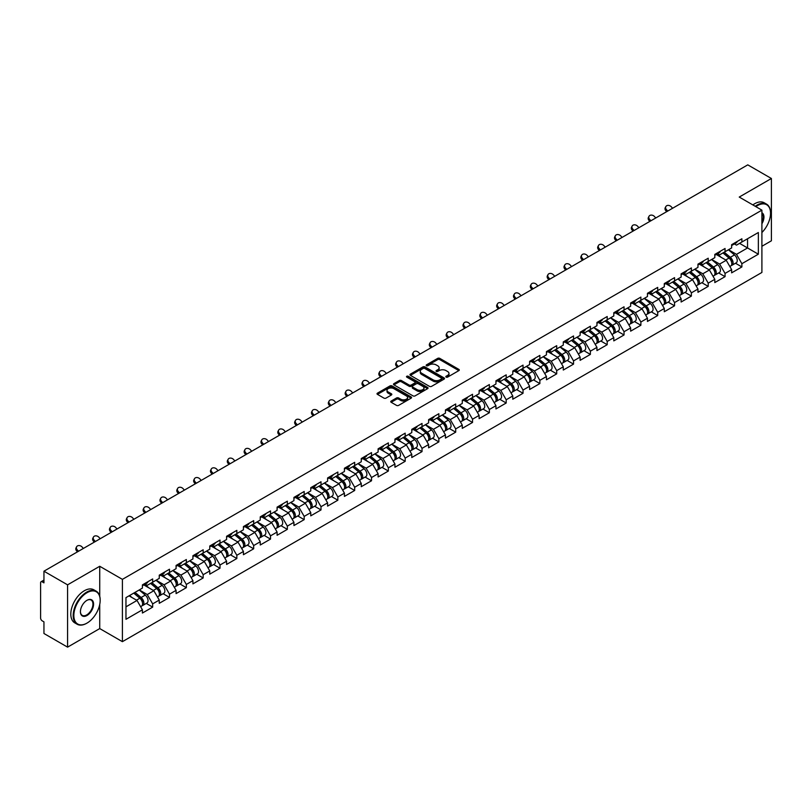 <?xml version="1.0" encoding="UTF-8"?>
<svg xmlns="http://www.w3.org/2000/svg" width="812" height="812" viewBox="0 0 812 812"><rect width="100%" height="100%" fill="white"/><g stroke="black" fill="none" stroke-linecap="round" stroke-linejoin="round"><path stroke-width="1.22" d="M446.123 377.113A1.045 0.609 0 0 0 447.605 377.113L458.861 370.607A1.502 0.863 0 0 0 459.298 369.998A1.502 0.863 0 0 0 458.861 369.389L439.789 358.376A1.502 0.863 0 0 0 437.678 358.376L426.422 364.882A1.045 0.609 0 0 0 427.904 365.735L429.355 364.892A4.791 2.771 0 0 1 436.135 364.892L437.729 365.806A4.791 2.771 0 0 1 439.13 367.765A4.791 2.771 0 0 1 437.729 369.724L436.267 370.566A1.045 0.609 0 0 0 437.749 371.419L439.211 370.577A4.791 2.771 0 0 1 445.991 370.577L447.574 371.5A4.791 2.771 0 0 1 448.985 373.459A4.791 2.771 0 0 1 447.574 375.408L446.123 376.25A1.045 0.609 0 0 0 446.123 377.113L446.123 376.25M391.171 401.067A1.502 0.863 0 0 0 390.734 401.676A1.502 0.863 0 0 0 391.171 402.285L396.52 405.381A1.502 0.863 0 0 0 398.641 405.381L411.136 398.164A1.502 0.863 0 0 0 411.582 397.545A1.502 0.863 0 0 0 411.136 396.936L392.074 385.933A1.502 0.863 0 0 0 389.953 385.933L377.458 393.15A1.502 0.863 0 0 0 377.012 393.759A1.502 0.863 0 0 0 377.458 394.368L383.914 398.103A1.502 0.863 0 0 0 386.035 398.103L391.384 395.008A1.502 0.863 0 0 0 391.82 394.399A1.502 0.863 0 0 0 391.384 393.79L388.177 391.942A4.009 2.314 0 0 1 387.009 390.298A4.009 2.314 0 0 1 389.476 388.166A4.009 2.314 0 0 1 393.85 388.664L406.396 395.911A4.009 2.314 0 0 1 407.573 397.545A4.009 2.314 0 0 1 405.097 399.687A4.009 2.314 0 0 1 400.732 399.189L398.641 397.981A1.502 0.863 0 0 0 396.52 397.981L391.171 401.067L391.171 402.285L396.52 399.22L396.52 397.981M99.734 566.279L67.579 584.843L43.949 571.201L747.771 164.856L771.4 178.498L739.245 197.062L761.9 210.146L122.399 579.362L99.734 566.279L99.734 596.262M429.467 386.36A1.502 0.863 0 0 0 431.578 386.36L444.083 379.143A1.502 0.863 0 0 0 444.519 378.534A1.502 0.863 0 0 0 444.083 377.915L425.011 366.912A1.502 0.863 0 0 0 422.9 366.912L410.395 374.129A1.502 0.863 0 0 0 409.958 374.738A1.502 0.863 0 0 0 410.395 375.347L429.467 386.36M407.157 377.336A1.045 0.609 0 0 1 408.223 377.478L408.223 376.24L427.609 387.425A1.502 0.863 0 0 1 428.046 388.045A1.502 0.863 0 0 1 427.609 388.654L415.115 395.87A1.502 0.863 0 0 1 412.993 395.87L393.921 384.858L393.921 383.64A1.502 0.863 0 0 0 393.485 384.249A1.502 0.863 0 0 0 393.921 384.858M393.921 383.64L399.271 380.544A1.502 0.863 0 0 1 401.392 380.544L409.126 385.01A1.502 0.863 0 0 0 411.248 385.01L414.79 382.959A1.502 0.863 0 0 0 415.236 382.35A1.502 0.863 0 0 0 414.79 381.741L406.741 377.093A1.045 0.609 0 0 1 408.223 376.24M67.579 584.843L67.579 647.144L99.734 628.579L122.399 641.663L122.399 579.362M122.399 641.663L761.9 272.456L761.9 210.146M146.272 603.417L152.666 607.122L152.666 603.874L147.276 594.536L139.288 589.918M152.666 607.122L142.415 613.04L142.415 609.802L125.961 619.302L125.961 597.612L142.415 588.111L142.415 584.873L152.666 578.956L152.666 582.194L159.254 578.398L159.254 575.16L169.505 569.232L169.505 572.48L176.082 568.674L176.082 565.436L186.344 559.519L186.344 562.757L192.921 558.961L192.921 555.712L203.173 549.795L203.173 553.033L209.76 549.237L209.76 545.999L220.011 540.082L220.011 543.319L226.589 539.513L226.589 536.275L236.84 530.358L236.84 533.596L243.427 529.8L243.427 526.562L253.679 520.644L253.679 523.882L260.256 520.076L260.256 516.838L270.518 510.921L270.518 514.158L277.095 510.362L277.095 507.124L287.346 501.197L287.346 504.445L293.934 500.639L293.934 497.401L304.185 491.483L304.185 494.721L310.763 490.925L310.763 487.677L321.014 481.76L321.014 484.997L327.601 481.201L327.601 477.963L337.853 472.046L337.853 475.284L344.43 471.478L344.43 468.24L354.682 462.322L354.682 465.56L361.269 461.764L361.269 458.526L371.52 452.599L371.52 455.847L378.108 452.04L378.108 448.803L388.359 442.885L388.359 446.123L394.936 442.327L394.936 439.079L405.188 433.161L405.188 436.399L411.775 432.603L411.775 429.365L422.027 423.448L422.027 426.686L428.604 422.879L428.604 419.642L438.856 413.724L438.856 416.962L445.443 413.166L445.443 409.928L455.694 404.011L455.694 407.248L462.282 403.442L462.282 400.204L472.533 394.287L472.533 397.525L479.11 393.729L479.11 390.491L489.362 384.563L489.362 387.811L495.949 384.005L495.949 380.767L506.201 374.85L506.201 378.087L512.778 374.291L512.778 371.043L523.029 365.126L523.029 368.364L529.617 364.568L529.617 361.33L539.868 355.412L539.868 358.65L546.456 354.844L546.456 351.606L556.707 345.689L556.707 348.927L563.284 345.13L563.284 341.893L573.536 335.965L573.536 339.213L580.123 335.407L580.123 332.169L590.375 326.251L590.375 329.489L596.952 325.693L596.952 322.445L607.203 316.528L607.203 319.776L613.791 315.969L613.791 312.732L624.042 306.814L624.042 310.052L630.63 306.256L630.63 303.008L640.881 297.09L640.881 300.328L647.458 296.532L647.458 293.294L657.71 287.377L657.71 290.615L664.297 286.809L664.297 283.571L674.549 277.653L674.549 280.891L681.126 277.095L681.126 273.857L691.377 267.93L691.377 271.178L697.965 267.371L697.965 264.133L708.216 258.216L708.216 261.454L714.804 257.658L714.804 254.41L725.055 248.492L725.055 251.73L731.632 247.934L731.632 244.696L741.884 238.779L741.884 242.017L758.347 232.516L758.347 254.197L741.884 263.697L736.494 254.349L728.506 249.741M735.479 263.24L741.884 266.935L741.884 263.697M741.884 266.935L731.632 272.852L731.632 269.614L725.055 273.421L719.655 264.073L711.667 259.464M718.65 272.964L725.055 276.659L725.055 273.421M725.055 276.659L714.804 282.576L714.804 279.338L708.216 283.134L702.816 273.786L694.839 269.178M701.812 282.677L708.216 286.372L708.216 283.134M708.216 286.372L697.965 292.3L697.965 289.052L691.377 292.858L685.988 283.51L678 278.902M684.983 292.401L691.377 296.096L691.377 292.858M691.377 296.096L681.126 302.013L681.126 298.775L674.549 302.572L669.149 293.233L661.161 288.615M668.144 302.115L674.549 305.82L674.549 302.572M674.549 305.82L664.297 311.737L664.297 308.499L657.71 312.295L652.32 302.947L644.332 298.339M651.305 311.838L657.71 315.533L657.71 312.295M657.71 315.533L647.458 321.45L647.458 318.213L640.881 322.019L635.481 312.671L627.493 308.063M634.476 321.562L640.881 325.257L640.881 322.019M640.881 325.257L630.63 331.174L630.63 327.936L624.042 331.732L618.642 322.384L610.665 317.776M617.638 331.276L624.042 334.97L624.042 331.732M624.042 334.97L613.791 340.888L613.791 337.65L607.203 341.456L601.814 332.108L593.826 327.5M600.809 340.999L607.203 344.694L607.203 341.456M607.203 344.694L596.952 350.611L596.952 347.374L590.375 351.17L584.975 341.832L576.987 337.213M583.97 350.713L590.375 354.408L590.375 351.17M590.375 354.408L580.123 360.335L580.123 357.087L573.536 360.893L568.146 351.545L560.158 346.937M567.131 360.437L573.536 364.131L573.536 360.893M573.536 364.131L563.284 370.049L563.284 366.811L556.707 370.607L551.307 361.269L543.319 356.651M550.303 370.15L556.707 373.855L556.707 370.607M556.707 373.855L546.456 379.772L546.456 376.535L539.868 380.331L534.469 370.982L526.491 366.374M533.464 379.874L539.868 383.568L539.868 380.331M539.868 383.568L529.617 389.486L529.617 386.248L523.029 390.054L517.64 380.706L509.652 376.098M516.635 389.598L523.029 393.292L523.029 390.054M523.029 393.292L512.778 399.21L512.778 395.972L506.201 399.768L500.801 390.42L492.813 385.812M499.796 399.311L506.201 403.006L506.201 399.768M506.201 403.006L495.949 408.933L495.949 405.685L489.362 409.492L483.972 400.143L475.984 395.535M482.957 409.035L489.362 412.729L489.362 409.492M489.362 412.729L479.11 418.647L479.11 415.409L472.533 419.205L467.133 409.867L459.145 405.249M466.129 418.748L472.533 422.453L472.533 419.205M472.533 422.453L462.282 428.371L462.282 425.123L455.694 428.929L450.295 419.581L442.317 414.973M449.29 428.472L455.694 432.167L455.694 428.929M455.694 432.167L445.443 438.084L445.443 434.846L438.856 438.653L433.466 429.304L425.478 424.686M432.461 438.196L438.856 441.89L438.856 438.653M438.856 441.89L428.604 447.808L428.604 444.57L422.027 448.366L416.627 439.018L408.639 434.41M415.622 447.909L422.027 451.604L422.027 448.366M422.027 451.604L411.775 457.521L411.775 454.284L405.188 458.09L399.798 448.742L391.81 444.134M398.783 457.633L405.188 461.328L405.188 458.09M405.188 461.328L394.936 467.245L394.936 464.007L388.359 467.803L382.959 458.455L374.971 453.847M381.955 467.347L388.359 471.041L388.359 467.803M388.359 471.041L378.108 476.969L378.108 473.721L371.52 477.527L366.121 468.179L358.143 463.571M365.116 477.07L371.52 480.765L371.52 477.527M371.52 480.765L361.269 486.682L361.269 483.444L354.682 487.241L349.292 477.903L341.304 473.284M348.287 486.784L354.682 490.489L354.682 487.241M354.682 490.489L344.43 496.406L344.43 493.168L337.853 496.964L332.453 487.616L324.465 483.008M331.448 496.508L337.853 500.202L337.853 496.964M337.853 500.202L327.601 506.12L327.601 502.882L321.014 506.688L315.624 497.34L307.636 492.732M314.609 506.231L321.014 509.926L321.014 506.688M321.014 509.926L310.763 515.843L310.763 512.605L304.185 516.402L298.786 507.053L290.797 502.445M297.781 515.945L304.185 519.639L304.185 516.402M304.185 519.639L293.934 525.557L293.934 522.319L287.346 526.125L281.947 516.777L273.969 512.169M280.942 525.668L287.346 529.363L287.346 526.125M287.346 529.363L277.095 535.281L277.095 532.043L270.518 535.839L265.118 526.501L257.13 521.883M264.113 535.382L270.518 539.087L270.518 535.839M270.518 539.087L260.256 545.004L260.256 541.756L253.679 545.562L248.279 536.214L240.301 531.606M247.274 545.106L253.679 548.8L253.679 545.562M253.679 548.8L243.427 554.718L243.427 551.48L236.84 555.276L231.45 545.938L223.462 541.32M230.446 554.819L236.84 558.524L236.84 555.276M236.84 558.524L226.589 564.442L226.589 561.204L220.011 565L214.612 555.652L206.624 551.043M213.607 564.543L220.011 568.238L220.011 565M220.011 568.238L209.76 574.155L209.76 570.917L203.173 574.723L197.783 565.375L189.795 560.767M196.768 574.267L203.173 577.961L203.173 574.723M203.173 577.961L192.921 583.879L192.921 580.641L186.344 584.437L180.944 575.089L172.956 570.481M179.939 583.98L186.344 587.675L186.344 584.437M186.344 587.675L176.082 593.602L176.082 590.354L169.505 594.161L164.105 584.813L156.127 580.204M163.1 593.704L169.505 597.399L169.505 594.161M169.505 597.399L159.254 603.316L159.254 600.078L152.666 603.874M145.186 584.102L147.276 585.31L152.666 582.194M147.276 594.536L153.854 590.73L143.785 584.914M159.254 600.078L153.854 590.73M162.024 574.388L164.105 575.596L169.505 572.48M164.105 584.813L170.693 581.016L160.624 575.201M176.082 590.354L170.693 581.016M178.853 564.665L180.944 565.873L186.344 562.757M180.944 575.089L187.521 571.293L177.452 565.477M192.921 580.641L187.521 571.293M195.692 554.951L197.783 556.149L203.173 553.033M197.783 565.375L204.36 561.569L194.291 555.763M209.76 570.917L204.36 561.569M212.531 545.228L214.612 546.435L220.011 543.319M214.612 555.652L221.199 551.856L211.12 546.04M226.589 561.204L221.199 551.856M229.36 535.514L231.45 536.712L236.84 533.596M231.45 545.938L238.028 542.132L227.959 536.316M243.427 551.48L238.028 542.132M246.198 525.79L248.279 526.998L253.679 523.882M248.279 536.214L254.866 532.418L244.798 526.602M260.256 541.756L254.866 532.418M263.027 516.067L265.118 517.274L270.518 514.158M265.118 526.501L271.695 522.695L261.626 516.879M277.095 532.043L271.695 522.695M279.866 506.353L281.947 507.551L287.346 504.445M281.947 516.777L288.534 512.981L278.465 507.165M293.934 522.319L288.534 512.981M296.705 496.629L298.786 497.837L304.185 494.721M298.786 507.053L305.373 503.257L295.294 497.441M310.763 512.605L305.373 503.257M313.533 486.916L315.624 488.113L321.014 484.997M315.624 497.34L322.202 493.534L312.133 487.718M327.601 502.882L322.202 493.534M330.372 477.192L332.453 478.4L337.853 475.284M332.453 487.616L339.04 483.82L328.972 478.004M344.43 493.168L339.04 483.82M347.201 467.468L349.292 468.676L354.682 465.56M349.292 477.903L355.869 474.096L345.8 468.28M361.269 483.444L355.869 474.096M364.04 457.755L366.121 458.963L371.52 455.847M366.121 468.179L372.708 464.383L362.639 458.567M378.108 473.721L372.708 464.383M380.879 448.031L382.959 449.239L388.359 446.123M382.959 458.455L389.547 454.659L379.468 448.843M394.936 464.007L389.547 454.659M397.707 438.318L399.798 439.515L405.188 436.399M399.798 448.742L406.376 444.935L396.307 439.13M411.775 454.284L406.376 444.935M414.546 428.594L416.627 429.802L422.027 426.686M416.627 439.018L423.214 435.222L413.135 429.406M428.604 444.57L423.214 435.222M431.375 418.88L433.466 420.078L438.856 416.962M433.466 429.304L440.043 425.498L429.974 419.682M445.443 434.846L440.043 425.498M448.214 409.157L450.295 410.364L455.694 407.248M450.295 419.581L456.882 415.785L446.813 409.969M462.282 425.123L456.882 415.785M465.053 399.433L467.133 400.641L472.533 397.525M467.133 409.867L473.721 406.061L463.642 400.245M479.11 415.409L473.721 406.061M481.881 389.719L483.972 390.927L489.362 387.811M483.972 400.143L490.549 396.347L480.481 390.531M495.949 405.685L490.549 396.347M498.72 379.996L500.801 381.204L506.201 378.087M500.801 390.42L507.388 386.624L497.309 380.808M512.778 395.972L507.388 386.624M515.549 370.282L517.64 371.48L523.029 368.364M517.64 380.706L524.217 376.9L514.148 371.084M529.617 386.248L524.217 376.9M532.388 360.558L534.469 361.766L539.868 358.65M534.469 370.982L541.056 367.186L530.987 361.37M546.456 376.535L541.056 367.186M549.216 350.845L551.307 352.043L556.707 348.927M551.307 361.269L557.895 357.463L547.816 351.647M563.284 366.811L557.895 357.463M566.055 341.121L568.146 342.329L573.536 339.213M568.146 351.545L574.723 347.749L564.655 341.933M580.123 357.087L574.723 347.749M582.894 331.397L584.975 332.605L590.375 329.489M584.975 341.832L591.562 338.025L581.483 332.209M596.952 347.374L591.562 338.025M599.723 321.684L601.814 322.882L607.203 319.776M601.814 332.108L608.391 328.312L598.322 322.496M613.791 337.65L608.391 328.312M616.562 311.96L618.642 313.168L624.042 310.052M618.642 322.384L625.23 318.588L615.161 312.772M630.63 327.936L625.23 318.588M633.39 302.247L635.481 303.444L640.881 300.328M635.481 312.671L642.069 308.864L631.99 303.049M647.458 318.213L642.069 308.864M650.229 292.523L652.32 293.731L657.71 290.615M652.32 302.947L658.897 299.151L648.829 293.335M664.297 308.499L658.897 299.151M667.068 282.799L669.149 284.007L674.549 280.891M669.149 293.233L675.736 289.427L665.657 283.611M681.126 298.775L675.736 289.427M683.897 273.086L685.988 274.294L691.377 271.178M685.988 283.51L692.565 279.714L682.496 273.898M697.965 289.052L692.565 279.714M700.736 263.362L702.816 264.57L708.216 261.454M702.816 273.786L709.404 269.99L699.335 264.174M714.804 279.338L709.404 269.99M717.564 253.648L719.655 254.846L725.055 251.73M719.655 264.073L726.243 260.266L716.164 254.46M731.632 269.614L726.243 260.266M734.403 243.925L736.494 245.133L741.884 242.017M736.494 254.349L747.547 247.964L747.547 238.748L758.347 232.516M739.57 243.356L758.347 254.197M761.9 246.28L771.4 240.799L771.4 178.498M67.579 647.144L43.949 633.502L43.949 621.85L42.214 620.855A2.294 1.319 -120 0 1 40.6 618.054L40.6 582.793A2.294 1.319 -120 0 1 41.077 581.737A2.294 1.319 -120 0 1 42.214 581.849L43.949 582.854L43.949 571.201M125.961 606.838L137.025 600.454L129.037 595.846M142.415 609.802L137.025 600.454M99.734 628.579L99.734 604.402M446.539 377.255L447.574 376.656A4.791 2.771 0 0 0 448.985 374.697L448.985 373.459M439.13 367.765L439.13 369.013A4.791 2.771 0 0 1 437.729 370.972L436.694 371.571M458.841 370.627L439.789 359.625A1.502 0.863 0 0 0 437.678 359.625L426.838 365.877M444.083 377.915L444.083 379.143L425.011 368.161A1.502 0.863 0 0 0 422.9 368.161L410.415 375.357L410.395 374.129M441.434 378.96A1.045 0.609 0 0 0 441.434 378.098L424.696 368.435A1.045 0.609 0 0 0 423.214 368.435L421.682 369.328A4.791 2.771 0 0 0 420.271 371.287A4.791 2.771 0 0 0 421.682 373.236L433.121 379.843A4.791 2.771 0 0 0 439.901 379.843L441.434 378.96L441.434 380.209A1.045 0.609 0 0 0 441.738 379.772L441.738 378.534M420.271 371.287L420.271 372.525A4.791 2.771 0 0 0 421.682 374.484L421.682 373.236M441.434 380.209L439.901 381.092A4.791 2.771 0 0 1 433.121 381.092L421.682 374.484M393.942 384.868L399.271 381.792L399.271 380.544M415.236 382.35L415.236 383.599A1.502 0.863 0 0 1 414.79 384.208L411.248 386.258A1.502 0.863 0 0 1 409.126 386.258L401.392 381.792A1.502 0.863 0 0 0 399.271 381.792M408.223 377.478L427.589 388.664M417.155 389.648A4.009 2.314 0 0 0 421.519 390.146A4.009 2.314 0 0 0 423.986 388.014A4.009 2.314 0 0 0 422.819 386.37L418.393 383.822A1.502 0.863 0 0 0 416.272 383.822L412.729 385.873A1.502 0.863 0 0 0 412.293 386.482A1.502 0.863 0 0 0 412.729 387.091L417.155 389.648L417.155 390.887A4.009 2.314 0 0 0 421.519 391.394A4.009 2.314 0 0 0 423.986 389.252L423.986 388.014M412.293 386.482L412.293 387.73A1.502 0.863 0 0 0 412.729 388.339L412.729 387.091M417.155 390.887L412.729 388.339M407.573 397.545L407.573 398.793A4.009 2.314 0 0 1 405.097 400.935A4.009 2.314 0 0 1 400.732 400.428L398.641 399.22A1.502 0.863 0 0 0 396.52 399.22M387.009 390.298L387.009 391.546A4.009 2.314 0 0 0 388.177 393.181L388.177 391.942M391.364 395.028L388.177 393.181M411.136 396.936L411.136 398.164L392.074 387.172A1.502 0.863 0 0 0 389.953 387.172L377.478 394.378L377.458 393.15M730.353 259.028L729.592 258.592M731.318 265.453A5.034 2.903 -120 0 0 732.048 265.219A5.034 2.903 -120 0 0 732.952 261.708A5.034 2.903 -120 0 0 730.333 257.323L724.253 252.197M732.048 265.219L736.2 262.824A5.034 2.903 -120 0 0 737.103 259.302A5.034 2.903 -120 0 0 734.484 254.917L728.415 249.791M723.086 252.867L730.018 258.713A3.055 1.766 60 0 1 731.663 262.479M729.836 266.498L730.749 265.971A5.034 2.903 -120 0 0 731.653 262.449A5.034 2.903 -120 0 0 729.034 258.064L722.964 252.938M721.208 257.363L717.108 253.912M666.682 211.668L665.85 210.734A3.431 2.629 -152.4 0 1 665.231 207.74L665.83 206.613A3.431 2.629 27.6 0 0 666.439 209.608L667.738 211.059M672.6 208.248L671.301 206.806A3.431 2.629 27.6 0 0 665.83 206.613M732.982 243.915A5.034 2.903 60 0 1 732.048 245.285A5.034 2.903 60 0 1 731.632 245.457M737.144 241.519A5.034 2.903 60 0 1 736.2 242.889L732.048 245.285M761.9 232.516A18.615 10.749 120 0 0 770.537 213.262A18.615 10.749 120 0 0 757.373 205.659A18.615 10.749 120 0 0 755.84 206.644M755.231 206.289A19.072 11.013 -60 0 1 757.048 205.101A19.072 11.013 -60 0 1 766.589 204.157A19.072 11.013 -60 0 1 770.537 212.886A19.072 11.013 -60 0 1 770.537 213.079M761.9 212.734A9.308 5.379 -60 0 1 761.9 223.757M761.9 222.437A8.851 5.116 120 0 0 761.9 213.312M752.856 204.918A19.072 11.013 -60 0 1 754.673 203.731A19.072 11.013 -60 0 1 764.214 202.787L766.589 204.157M86.681 623.281L87.006 623.098A18.615 10.749 120 0 0 100.17 600.291A18.615 10.749 120 0 0 87.006 592.699A18.615 10.749 120 0 0 73.841 615.496A18.615 10.749 120 0 0 87.006 623.098L86.681 623.281A19.072 11.013 -60 0 1 77.14 624.235A19.072 11.013 -60 0 1 74.217 608.939A19.072 11.013 -60 0 1 86.681 592.131A19.072 11.013 -60 0 1 96.222 591.187A19.072 11.013 -60 0 1 100.17 599.926A19.072 11.013 -60 0 1 100.17 600.109M87.006 600.291L87.006 600.291A9.308 5.379 -60 0 1 93.583 604.098A9.308 5.379 -60 0 1 87.006 615.496A9.308 5.379 -60 0 1 80.418 611.7A9.308 5.379 -60 0 1 87.006 600.291L87.006 600.291M80.418 611.507A8.851 5.116 120 0 0 82.256 615.374A8.851 5.116 120 0 0 86.681 614.938A8.851 5.116 120 0 0 92.466 607.132A8.851 5.116 120 0 0 91.106 600.048A8.851 5.116 120 0 0 86.843 600.393M77.14 624.235L74.765 622.865A19.072 11.013 -60 0 1 71.842 607.569A19.072 11.013 -60 0 1 84.306 590.76A19.072 11.013 -60 0 1 93.847 589.817L96.222 591.187M713.515 268.752L712.763 268.315M714.479 275.166A5.034 2.903 -120 0 0 715.21 274.943A5.034 2.903 -120 0 0 716.113 271.421A5.034 2.903 -120 0 0 713.494 267.036L707.425 261.911M715.21 274.943L719.371 272.548A5.034 2.903 -120 0 0 720.274 269.026A5.034 2.903 -120 0 0 717.646 264.641L711.576 259.515M706.247 262.591L713.18 268.437A3.055 1.766 60 0 1 714.824 272.193M712.997 276.222L713.921 275.694A5.034 2.903 -120 0 0 714.824 272.172A5.034 2.903 -120 0 0 712.195 267.787L706.125 262.662M704.38 267.087L700.279 263.626M696.676 278.465L695.925 278.029M697.65 284.89A5.034 2.903 -120 0 0 698.381 284.667A5.034 2.903 -120 0 0 699.284 281.145A5.034 2.903 -120 0 0 696.655 276.76L690.586 271.634M698.381 284.667L702.532 282.261A5.034 2.903 -120 0 0 703.436 278.749A5.034 2.903 -120 0 0 700.817 274.354L694.737 269.239M689.418 272.304L696.341 278.151A3.055 1.766 60 0 1 697.995 281.916M696.168 285.936L697.082 285.408A5.034 2.903 -120 0 0 697.985 281.896A5.034 2.903 -120 0 0 695.366 277.501L689.286 272.375M687.541 276.811L683.44 273.35M679.847 288.189L679.086 287.752M680.811 294.614A5.034 2.903 -120 0 0 681.542 294.38A5.034 2.903 -120 0 0 682.445 290.869A5.034 2.903 -120 0 0 679.827 286.474L673.747 281.348M681.542 294.38L685.693 291.985A5.034 2.903 -120 0 0 686.607 288.463A5.034 2.903 -120 0 0 683.978 284.078L677.908 278.952M672.58 282.028L679.512 287.874A3.055 1.766 60 0 1 681.156 291.63M679.329 295.659L680.253 295.132A5.034 2.903 -120 0 0 681.156 291.609A5.034 2.903 -120 0 0 678.527 287.225L672.458 282.099M670.702 286.524L666.611 283.063M663.008 297.913L662.257 297.476M663.972 304.327A5.034 2.903 -120 0 0 664.703 304.104A5.034 2.903 -120 0 0 665.617 300.582A5.034 2.903 -120 0 0 662.988 296.197L656.918 291.072M664.703 304.104L668.865 301.699A5.034 2.903 -120 0 0 669.768 298.187A5.034 2.903 -120 0 0 667.149 293.802L661.069 288.676M655.751 291.752L662.673 297.588A3.055 1.766 60 0 1 664.328 301.353M662.501 305.383L663.414 304.845A5.034 2.903 -120 0 0 664.317 301.333A5.034 2.903 -120 0 0 661.699 296.938L655.619 291.823M653.873 296.248L649.773 292.787M646.179 307.626L645.418 307.19M647.144 314.051A5.034 2.903 -120 0 0 647.874 313.818A5.034 2.903 -120 0 0 648.778 310.306A5.034 2.903 -120 0 0 646.159 305.911L640.079 300.795M647.874 313.818L652.026 311.422A5.034 2.903 -120 0 0 652.929 307.9A5.034 2.903 -120 0 0 650.31 303.515L644.241 298.39M638.912 301.465L645.844 307.312A3.055 1.766 60 0 1 647.489 311.077M645.662 315.097L646.575 314.569A5.034 2.903 -120 0 0 647.479 311.047A5.034 2.903 -120 0 0 644.86 306.662L638.79 301.536M637.034 305.962L632.934 302.511M649.854 221.382L649.011 220.458A3.431 2.629 -152.4 0 1 648.402 217.464L648.991 216.327A3.431 2.629 27.6 0 0 649.61 219.321L650.909 220.773M655.761 217.971L654.462 216.52A3.431 2.629 27.6 0 0 648.991 216.327M716.154 253.638A5.034 2.903 60 0 1 715.21 255.009A5.034 2.903 60 0 1 714.804 255.181M720.305 251.233A5.034 2.903 60 0 1 719.371 252.603L715.21 255.009M633.015 231.105L632.183 230.172A3.431 2.629 -152.4 0 1 631.563 227.177L632.152 226.051A3.431 2.629 27.6 0 0 632.771 229.045L634.071 230.496M638.932 227.685L637.623 226.243A3.431 2.629 27.6 0 0 632.152 226.051M699.315 263.352A5.034 2.903 60 0 1 698.381 264.722A5.034 2.903 60 0 1 697.965 264.895M703.466 260.957A5.034 2.903 60 0 1 702.532 262.327L698.381 264.722M616.176 240.819L615.344 239.895A3.431 2.629 -152.4 0 1 614.735 236.901L615.323 235.774A3.431 2.629 27.6 0 0 615.932 238.769L617.232 240.21M622.093 237.408L620.794 235.957A3.431 2.629 27.6 0 0 615.323 235.774M682.476 273.076A5.034 2.903 60 0 1 681.542 274.446A5.034 2.903 60 0 1 681.126 274.618M686.637 270.67A5.034 2.903 60 0 1 685.693 272.05L681.542 274.446M599.347 250.543L598.515 249.609A3.431 2.629 -152.4 0 1 597.896 246.615L598.485 245.488A3.431 2.629 27.6 0 0 599.104 248.482L600.403 249.934M605.255 247.132L603.955 245.681A3.431 2.629 27.6 0 0 598.485 245.488M665.647 282.789A5.034 2.903 60 0 1 664.703 284.159A5.034 2.903 60 0 1 664.297 284.332M669.798 280.394A5.034 2.903 60 0 1 668.865 281.764L664.703 284.159M582.508 260.256L581.676 259.332A3.431 2.629 -152.4 0 1 581.057 256.338L581.656 255.212A3.431 2.629 27.6 0 0 582.265 258.206L583.564 259.647M588.426 256.846L587.127 255.404A3.431 2.629 27.6 0 0 581.656 255.212M648.808 292.513A5.034 2.903 60 0 1 647.874 293.883A5.034 2.903 60 0 1 647.458 294.056M652.97 290.117A5.034 2.903 60 0 1 652.026 291.488L647.874 293.883M629.341 317.35L628.589 316.913M630.305 323.765A5.034 2.903 -120 0 0 631.036 323.541A5.034 2.903 -120 0 0 631.939 320.019A5.034 2.903 -120 0 0 629.32 315.635L623.251 310.509M631.036 323.541L635.197 321.146A5.034 2.903 -120 0 0 636.101 317.624A5.034 2.903 -120 0 0 633.472 313.239L627.402 308.113M622.073 311.189L629.006 317.035A3.055 1.766 60 0 1 630.65 320.791M628.823 324.82L629.747 324.292A5.034 2.903 -120 0 0 630.65 320.77A5.034 2.903 -120 0 0 628.021 316.386L621.951 311.26M620.206 315.685L616.105 312.224M565.68 269.98L564.837 269.056A3.431 2.629 -152.4 0 1 564.228 266.062L564.817 264.925A3.431 2.629 27.6 0 0 565.436 267.919L566.735 269.371M571.587 266.569L570.288 265.118A3.431 2.629 27.6 0 0 564.817 264.925M631.98 302.226A5.034 2.903 60 0 1 631.036 303.607A5.034 2.903 60 0 1 630.63 303.769M636.131 299.831A5.034 2.903 60 0 1 635.197 301.201L631.036 303.607M612.502 327.063L611.751 326.627M613.476 333.488A5.034 2.903 -120 0 0 614.207 333.265A5.034 2.903 -120 0 0 615.11 329.743A5.034 2.903 -120 0 0 612.481 325.358L606.412 320.232M614.207 333.265L618.358 330.86A5.034 2.903 -120 0 0 619.262 327.337A5.034 2.903 -120 0 0 616.643 322.953L610.563 317.827M605.244 320.902L612.167 326.749A3.055 1.766 60 0 1 613.821 330.514M611.994 334.534L612.908 334.006A5.034 2.903 -120 0 0 613.811 330.484A5.034 2.903 -120 0 0 611.192 326.099L605.123 320.973M603.367 325.409L599.266 321.948M548.841 279.704L548.009 278.77A3.431 2.629 -152.4 0 1 547.389 275.775L547.978 274.649A3.431 2.629 27.6 0 0 548.597 277.643L549.897 279.095M554.758 276.283L553.449 274.842A3.431 2.629 27.6 0 0 547.978 274.649M615.141 311.95A5.034 2.903 60 0 1 614.207 313.32A5.034 2.903 60 0 1 613.791 313.493M619.292 309.555A5.034 2.903 60 0 1 618.358 310.925L614.207 313.32M595.673 336.787L594.912 336.351M596.637 343.202A5.034 2.903 -120 0 0 597.368 342.979A5.034 2.903 -120 0 0 598.271 339.457A5.034 2.903 -120 0 0 595.653 335.072L589.573 329.946M597.368 342.979L601.519 340.583A5.034 2.903 -120 0 0 602.433 337.061A5.034 2.903 -120 0 0 599.804 332.676L593.734 327.551M588.406 330.626L595.338 336.472A3.055 1.766 60 0 1 596.982 340.228M595.155 344.258L596.079 343.73A5.034 2.903 -120 0 0 596.982 340.208A5.034 2.903 -120 0 0 594.354 335.823L588.284 330.697M586.528 335.123L582.437 331.661M532.002 289.417L531.17 288.493A3.431 2.629 -152.4 0 1 530.561 285.499L531.149 284.373A3.431 2.629 27.6 0 0 531.758 287.367L533.068 288.808M537.92 286.007L536.62 284.555A3.431 2.629 27.6 0 0 531.149 284.373M598.302 321.674A5.034 2.903 60 0 1 597.368 323.044A5.034 2.903 60 0 1 596.952 323.217M602.463 319.268A5.034 2.903 60 0 1 601.519 320.638L597.368 323.044M578.834 346.511L578.083 346.074M579.798 352.926A5.034 2.903 -120 0 0 580.539 352.702A5.034 2.903 -120 0 0 581.443 349.18A5.034 2.903 -120 0 0 578.814 344.795L572.744 339.67M580.539 352.702L584.691 350.297A5.034 2.903 -120 0 0 585.594 346.785A5.034 2.903 -120 0 0 582.975 342.39L576.896 337.274M571.577 340.34L578.499 346.186A3.055 1.766 60 0 1 580.154 349.952M578.327 353.981L579.24 353.443A5.034 2.903 -120 0 0 580.144 349.931A5.034 2.903 -120 0 0 577.525 345.536L571.445 340.421M569.699 344.846L565.599 341.385M515.173 299.141L514.341 298.207A3.431 2.629 -152.4 0 1 513.722 295.213L514.311 294.086A3.431 2.629 27.6 0 0 514.93 297.08L516.229 298.532M521.081 295.73L519.781 294.279A3.431 2.629 27.6 0 0 514.311 294.086M581.473 331.387A5.034 2.903 60 0 1 580.539 332.758A5.034 2.903 60 0 1 580.123 332.93M585.625 328.992A5.034 2.903 60 0 1 584.691 330.362L580.539 332.758M562.005 356.224L561.244 355.788M562.97 362.649A5.034 2.903 -120 0 0 563.701 362.416A5.034 2.903 -120 0 0 564.604 358.904A5.034 2.903 -120 0 0 561.985 354.509L555.905 349.383M563.701 362.416L567.852 360.02A5.034 2.903 -120 0 0 568.755 356.498A5.034 2.903 -120 0 0 566.137 352.114L560.067 346.988M554.738 350.063L561.671 355.91A3.055 1.766 60 0 1 563.315 359.665M561.488 363.695L562.401 363.167A5.034 2.903 -120 0 0 563.315 359.645A5.034 2.903 -120 0 0 560.686 355.26L554.616 350.134M552.86 354.56L548.76 351.109M498.335 308.854L497.502 307.931A3.431 2.629 -152.4 0 1 496.883 304.936L497.482 303.81A3.431 2.629 27.6 0 0 498.091 306.804L499.39 308.245M504.252 305.444L502.953 303.992A3.431 2.629 27.6 0 0 497.482 303.81M564.634 341.111A5.034 2.903 60 0 1 563.701 342.481A5.034 2.903 60 0 1 563.284 342.654M568.796 338.705A5.034 2.903 60 0 1 567.852 340.086L563.701 342.481M545.167 365.948L544.416 365.512M546.131 372.363A5.034 2.903 -120 0 0 546.862 372.14A5.034 2.903 -120 0 0 547.765 368.618A5.034 2.903 -120 0 0 545.146 364.233L539.077 359.107M546.862 372.14L551.023 369.744A5.034 2.903 -120 0 0 551.927 366.222A5.034 2.903 -120 0 0 549.298 361.837L543.228 356.712M537.899 359.787L544.832 365.623A3.055 1.766 60 0 1 546.476 369.389M544.649 373.418L545.573 372.891A5.034 2.903 -120 0 0 546.476 369.369A5.034 2.903 -120 0 0 543.857 364.984L537.777 359.858M536.032 364.283L531.931 360.822M481.506 318.578L480.663 317.644A3.431 2.629 -152.4 0 1 480.054 314.65L480.643 313.523A3.431 2.629 27.6 0 0 481.262 316.518L482.561 317.969M487.413 315.168L486.114 313.716A3.431 2.629 27.6 0 0 480.643 313.523M547.806 350.825A5.034 2.903 60 0 1 546.862 352.205A5.034 2.903 60 0 1 546.456 352.367M551.957 348.429A5.034 2.903 60 0 1 551.023 349.799L546.862 352.205M528.328 375.662L527.577 375.225M529.302 382.087A5.034 2.903 -120 0 0 530.033 381.853A5.034 2.903 -120 0 0 530.936 378.341A5.034 2.903 -120 0 0 528.318 373.946L522.238 368.831M530.033 381.853L534.184 379.458A5.034 2.903 -120 0 0 535.088 375.936A5.034 2.903 -120 0 0 532.469 371.551L526.389 366.425M521.071 369.501L527.993 375.347A3.055 1.766 60 0 1 529.647 379.113M527.82 383.132L528.734 382.604A5.034 2.903 -120 0 0 529.637 379.082A5.034 2.903 -120 0 0 527.018 374.697L520.949 369.572M519.193 373.997L515.092 370.546M464.667 328.302L463.835 327.368A3.431 2.629 -152.4 0 1 463.216 324.374L463.804 323.247A3.431 2.629 27.6 0 0 464.423 326.241L465.723 327.683M470.584 324.881L469.275 323.44A3.431 2.629 27.6 0 0 463.804 323.247M530.967 360.548A5.034 2.903 60 0 1 530.033 361.919A5.034 2.903 60 0 1 529.617 362.091M535.118 358.153A5.034 2.903 60 0 1 534.184 359.523L530.033 361.919M511.499 385.385L510.738 384.949M512.463 391.8A5.034 2.903 -120 0 0 513.194 391.577A5.034 2.903 -120 0 0 514.097 388.055A5.034 2.903 -120 0 0 511.479 383.67L505.409 378.544M513.194 391.577L517.345 389.181A5.034 2.903 -120 0 0 518.259 385.659A5.034 2.903 -120 0 0 515.63 381.275L509.56 376.149M504.232 379.224L511.164 385.071A3.055 1.766 60 0 1 512.808 388.826M510.981 392.856L511.905 392.328A5.034 2.903 -120 0 0 512.808 388.806A5.034 2.903 -120 0 0 510.18 384.421L504.11 379.295M502.354 383.721L498.263 380.26M447.828 338.015L446.996 337.092A3.431 2.629 -152.4 0 1 446.387 334.097L446.976 332.961A3.431 2.629 27.6 0 0 447.585 335.955L448.894 337.406M453.746 334.605L452.446 333.153A3.431 2.629 27.6 0 0 446.976 332.961M514.138 370.272A5.034 2.903 60 0 1 513.194 371.642A5.034 2.903 60 0 1 512.778 371.815M518.289 367.866A5.034 2.903 60 0 1 517.345 369.237L513.194 371.642M494.66 395.099L493.909 394.662M495.624 401.524A5.034 2.903 -120 0 0 496.365 401.301A5.034 2.903 -120 0 0 497.269 397.778A5.034 2.903 -120 0 0 494.64 393.394L488.57 388.268M496.365 401.301L500.517 398.895A5.034 2.903 -120 0 0 501.42 395.383A5.034 2.903 -120 0 0 498.801 390.988L492.722 385.862M487.403 388.938L494.325 394.784A3.055 1.766 60 0 1 495.98 398.55M494.153 402.569L495.066 402.041A5.034 2.903 -120 0 0 495.97 398.53A5.034 2.903 -120 0 0 493.351 394.135L487.271 389.009M485.525 393.444L481.425 389.983M430.999 347.739L430.167 346.805A3.431 2.629 -152.4 0 1 429.548 343.811L430.137 342.684A3.431 2.629 27.6 0 0 430.756 345.679L432.055 347.13M436.907 344.318L435.608 342.877A3.431 2.629 27.6 0 0 430.137 342.684M497.299 379.986A5.034 2.903 60 0 1 496.365 381.356A5.034 2.903 60 0 1 495.949 381.528M501.451 377.59A5.034 2.903 60 0 1 500.517 378.96L496.365 381.356M477.832 404.823L477.07 404.386M478.796 411.248A5.034 2.903 -120 0 0 479.527 411.014A5.034 2.903 -120 0 0 480.43 407.492A5.034 2.903 -120 0 0 477.811 403.107L471.731 397.981M479.527 411.014L483.678 408.619A5.034 2.903 -120 0 0 484.581 405.097A5.034 2.903 -120 0 0 481.963 400.712L475.893 395.586M470.564 398.662L477.497 404.508A3.055 1.766 60 0 1 479.141 408.263M477.314 412.293L478.227 411.765A5.034 2.903 -120 0 0 479.141 408.243A5.034 2.903 -120 0 0 476.512 403.858L470.442 398.733M468.686 403.158L464.586 399.697M414.161 357.453L413.328 356.529A3.431 2.629 -152.4 0 1 412.709 353.535L413.308 352.408A3.431 2.629 27.6 0 0 413.917 355.402L415.216 356.844M420.078 354.042L418.779 352.591A3.431 2.629 27.6 0 0 413.308 352.408M480.46 389.709A5.034 2.903 60 0 1 479.527 391.079A5.034 2.903 60 0 1 479.11 391.252M484.622 387.304A5.034 2.903 60 0 1 483.678 388.684L479.527 391.079M460.993 414.546L460.242 414.11M461.957 420.961A5.034 2.903 -120 0 0 462.688 420.738A5.034 2.903 -120 0 0 463.601 417.216A5.034 2.903 -120 0 0 460.972 412.831L454.903 407.705M462.688 420.738L466.849 418.332A5.034 2.903 -120 0 0 467.753 414.82A5.034 2.903 -120 0 0 465.124 410.425L459.054 405.31M453.725 408.385L460.658 414.221A3.055 1.766 60 0 1 462.302 417.987M460.475 422.017L461.399 421.479A5.034 2.903 -120 0 0 462.302 417.967A5.034 2.903 -120 0 0 459.683 413.572L453.603 408.456M451.858 412.882L447.757 409.421M397.332 367.176L396.489 366.242A3.431 2.629 -152.4 0 1 395.88 363.248L396.469 362.122A3.431 2.629 27.6 0 0 397.088 365.116L398.387 366.567M403.239 363.766L401.94 362.314A3.431 2.629 27.6 0 0 396.469 362.122M463.632 399.423A5.034 2.903 60 0 1 462.688 400.793A5.034 2.903 60 0 1 462.282 400.966M467.783 397.027A5.034 2.903 60 0 1 466.849 398.398L462.688 400.793M444.154 424.26L443.403 423.823M445.128 430.685A5.034 2.903 -120 0 0 445.859 430.451A5.034 2.903 -120 0 0 446.762 426.939A5.034 2.903 -120 0 0 444.144 422.544L438.064 417.429M445.859 430.451L450.01 428.056A5.034 2.903 -120 0 0 450.914 424.534A5.034 2.903 -120 0 0 448.295 420.149L442.215 415.023M436.897 418.099L443.819 423.945A3.055 1.766 60 0 1 445.473 427.701M443.646 431.73L444.56 431.202A5.034 2.903 -120 0 0 445.463 427.68A5.034 2.903 -120 0 0 442.844 423.296L436.775 418.17M435.019 422.595L430.918 419.144M380.493 376.89L379.661 375.966A3.431 2.629 -152.4 0 1 379.042 372.972L379.63 371.845A3.431 2.629 27.6 0 0 380.249 374.839L381.549 376.281M386.41 373.479L385.101 372.038A3.431 2.629 27.6 0 0 379.63 371.845M446.793 409.147A5.034 2.903 60 0 1 445.859 410.517A5.034 2.903 60 0 1 445.443 410.689M450.944 406.751A5.034 2.903 60 0 1 450.01 408.121L445.859 410.517M427.325 433.984L426.564 433.547M428.289 440.398A5.034 2.903 -120 0 0 429.02 440.175A5.034 2.903 -120 0 0 429.924 436.653A5.034 2.903 -120 0 0 427.305 432.268L421.235 427.142M429.02 440.175L433.182 437.78A5.034 2.903 -120 0 0 434.085 434.258A5.034 2.903 -120 0 0 431.456 429.873L425.386 424.747M420.058 427.822L426.99 433.669A3.055 1.766 60 0 1 428.634 437.424M426.807 441.454L427.731 440.926A5.034 2.903 -120 0 0 428.634 437.404A5.034 2.903 -120 0 0 426.006 433.019L419.936 427.894M418.18 432.319L414.09 428.858M363.654 386.613L362.822 385.68A3.431 2.629 -152.4 0 1 362.213 382.696L362.802 381.559A3.431 2.629 27.6 0 0 363.411 384.553L364.72 386.004M369.572 383.203L368.272 381.752A3.431 2.629 27.6 0 0 362.802 381.559M429.964 418.86A5.034 2.903 60 0 1 429.02 420.24A5.034 2.903 60 0 1 428.604 420.403M434.115 416.465A5.034 2.903 60 0 1 433.182 417.835L429.02 420.24M410.486 443.697L409.735 443.261M411.451 450.122A5.034 2.903 -120 0 0 412.191 449.889A5.034 2.903 -120 0 0 413.095 446.377A5.034 2.903 -120 0 0 410.466 441.992L404.396 436.866M412.191 449.889L416.343 447.493A5.034 2.903 -120 0 0 417.246 443.971A5.034 2.903 -120 0 0 414.627 439.586L408.548 434.461M403.229 437.536L410.151 443.382A3.055 1.766 60 0 1 411.806 447.148M409.979 451.167L410.892 450.64A5.034 2.903 -120 0 0 411.796 447.118A5.034 2.903 -120 0 0 409.177 442.733L403.097 437.607M401.351 442.032L397.251 438.582M346.825 396.337L345.993 395.403A3.431 2.629 -152.4 0 1 345.374 392.409L345.963 391.282A3.431 2.629 27.6 0 0 346.582 394.277L347.881 395.728M352.733 392.917L351.434 391.475A3.431 2.629 27.6 0 0 345.963 391.282M413.125 428.584A5.034 2.903 60 0 1 412.191 429.954A5.034 2.903 60 0 1 411.775 430.127M417.277 426.188A5.034 2.903 60 0 1 416.343 427.559L412.191 429.954M393.658 453.421L392.896 452.984M394.622 459.836A5.034 2.903 -120 0 0 395.353 459.612A5.034 2.903 -120 0 0 396.256 456.09A5.034 2.903 -120 0 0 393.637 451.705L387.557 446.58M395.353 459.612L399.504 457.217A5.034 2.903 -120 0 0 400.407 453.695A5.034 2.903 -120 0 0 397.789 449.31L391.719 444.184M386.39 447.26L393.323 453.106A3.055 1.766 60 0 1 394.967 456.862M393.14 460.891L394.053 460.363A5.034 2.903 -120 0 0 394.967 456.841A5.034 2.903 -120 0 0 392.338 452.457L386.268 447.331M384.512 451.756L380.412 448.295M329.987 406.051L329.154 405.127A3.431 2.629 -152.4 0 1 328.545 402.133L329.134 401.006A3.431 2.629 27.6 0 0 329.743 403.99L331.042 405.442M335.904 402.64L334.605 401.189A3.431 2.629 27.6 0 0 329.134 401.006M396.286 438.307A5.034 2.903 60 0 1 395.353 439.678A5.034 2.903 60 0 1 394.936 439.85M400.448 435.902A5.034 2.903 60 0 1 399.504 437.272L395.353 439.678M376.819 463.134L376.068 462.708M377.783 469.559A5.034 2.903 -120 0 0 378.514 469.336A5.034 2.903 -120 0 0 379.427 465.814A5.034 2.903 -120 0 0 376.798 461.429L370.729 456.303M378.514 469.336L382.675 466.93A5.034 2.903 -120 0 0 383.579 463.419A5.034 2.903 -120 0 0 380.95 459.024L374.88 453.908M369.561 456.973L376.484 462.82A3.055 1.766 60 0 1 378.128 466.585M376.301 470.605L377.225 470.077A5.034 2.903 -120 0 0 378.128 466.565A5.034 2.903 -120 0 0 375.509 462.17L369.43 457.054M367.684 461.48L363.583 458.019M313.158 415.774L312.315 414.841A3.431 2.629 -152.4 0 1 311.707 411.846L312.295 410.72A3.431 2.629 27.6 0 0 312.914 413.714L314.214 415.165M319.065 412.354L317.766 410.913A3.431 2.629 27.6 0 0 312.295 410.72M379.458 448.021A5.034 2.903 60 0 1 378.514 449.391A5.034 2.903 60 0 1 378.108 449.564M383.609 445.626A5.034 2.903 60 0 1 382.675 446.996L378.514 449.391M359.99 472.858L359.229 472.422M360.954 479.283A5.034 2.903 -120 0 0 361.685 479.05A5.034 2.903 -120 0 0 362.588 475.538A5.034 2.903 -120 0 0 359.97 471.143L353.89 466.017M361.685 479.05L365.836 476.654A5.034 2.903 -120 0 0 366.74 473.132A5.034 2.903 -120 0 0 364.121 468.747L358.051 463.622M352.723 466.697L359.645 472.543A3.055 1.766 60 0 1 361.299 476.299M359.472 480.328L360.386 479.801A5.034 2.903 -120 0 0 361.289 476.279A5.034 2.903 -120 0 0 358.671 471.894L352.601 466.768M350.845 471.193L346.744 467.742M296.319 425.488L295.487 424.564A3.431 2.629 -152.4 0 1 294.868 421.57L295.456 420.443A3.431 2.629 27.6 0 0 296.075 423.438L297.375 424.879M302.237 422.078L300.927 420.626A3.431 2.629 27.6 0 0 295.456 420.443M362.619 457.745A5.034 2.903 60 0 1 361.685 459.115A5.034 2.903 60 0 1 361.269 459.287M366.77 455.339A5.034 2.903 60 0 1 365.836 456.72L361.685 459.115M343.151 482.582L342.4 482.145M344.115 488.997A5.034 2.903 -120 0 0 344.846 488.773A5.034 2.903 -120 0 0 345.75 485.251A5.034 2.903 -120 0 0 343.131 480.866L337.061 475.741M344.846 488.773L349.008 486.368A5.034 2.903 -120 0 0 349.911 482.856A5.034 2.903 -120 0 0 347.282 478.471L341.213 473.345M335.884 476.421L342.816 482.257A3.055 1.766 60 0 1 344.461 486.023M342.634 490.052L343.557 489.514A5.034 2.903 -120 0 0 344.461 486.002A5.034 2.903 -120 0 0 341.832 481.617L335.762 476.492M334.006 480.917L329.916 477.456M279.49 435.212L278.648 434.278A3.431 2.629 -152.4 0 1 278.039 431.284L278.628 430.157A3.431 2.629 27.6 0 0 279.237 433.151L280.546 434.603M285.398 431.801L284.098 430.35A3.431 2.629 27.6 0 0 278.628 430.157M345.79 467.458A5.034 2.903 60 0 1 344.846 468.839A5.034 2.903 60 0 1 344.43 469.001M349.942 465.063A5.034 2.903 60 0 1 349.008 466.433L344.846 468.839M326.312 492.295L325.561 491.859M327.277 498.72A5.034 2.903 -120 0 0 328.018 498.487A5.034 2.903 -120 0 0 328.921 494.975A5.034 2.903 -120 0 0 326.292 490.58L320.222 485.464M328.018 498.487L332.169 496.091A5.034 2.903 -120 0 0 333.072 492.569A5.034 2.903 -120 0 0 330.454 488.185L324.374 483.059M319.055 486.134L325.977 491.981A3.055 1.766 60 0 1 327.632 495.746M325.805 499.766L326.718 499.238A5.034 2.903 -120 0 0 327.622 495.716A5.034 2.903 -120 0 0 325.003 491.331L318.923 486.205M317.177 490.631L313.077 487.18M262.652 444.935L261.819 444.002A3.431 2.629 -152.4 0 1 261.2 441.007L261.789 439.881A3.431 2.629 27.6 0 0 262.408 442.875L263.707 444.316M268.559 441.515L267.26 440.074A3.431 2.629 27.6 0 0 261.789 439.881M328.951 477.182A5.034 2.903 60 0 1 328.018 478.552A5.034 2.903 60 0 1 327.601 478.725M333.103 474.787A5.034 2.903 60 0 1 332.169 476.157L328.018 478.552M309.484 502.019L308.722 501.583M310.448 508.434A5.034 2.903 -120 0 0 311.179 508.21A5.034 2.903 -120 0 0 312.082 504.688A5.034 2.903 -120 0 0 309.463 500.304L303.383 495.178M311.179 508.21L315.33 505.815A5.034 2.903 -120 0 0 316.244 502.293A5.034 2.903 -120 0 0 313.615 497.908L307.545 492.782M302.216 495.858L309.149 501.704A3.055 1.766 60 0 1 310.793 505.46M308.966 509.489L309.88 508.962A5.034 2.903 -120 0 0 310.793 505.44A5.034 2.903 -120 0 0 308.164 501.055L302.094 495.929M300.338 500.354L296.238 496.893M245.813 454.649L244.98 453.725A3.431 2.629 -152.4 0 1 244.371 450.731L244.96 449.594A3.431 2.629 27.6 0 0 245.569 452.588L246.868 454.04M251.73 451.239L250.431 449.787A3.431 2.629 27.6 0 0 244.96 449.594M312.112 486.895A5.034 2.903 60 0 1 311.179 488.276A5.034 2.903 60 0 1 310.763 488.448M316.274 484.5A5.034 2.903 60 0 1 315.33 485.87L311.179 488.276M292.645 511.733L291.894 511.296M293.609 518.157A5.034 2.903 -120 0 0 294.34 517.934A5.034 2.903 -120 0 0 295.253 514.412A5.034 2.903 -120 0 0 292.624 510.027L286.555 504.902M294.34 517.934L298.501 515.529A5.034 2.903 -120 0 0 299.405 512.017A5.034 2.903 -120 0 0 296.786 507.622L290.706 502.496M285.388 505.571L292.31 511.418A3.055 1.766 60 0 1 293.954 515.184M292.127 519.203L293.051 518.675A5.034 2.903 -120 0 0 293.954 515.163A5.034 2.903 -120 0 0 291.335 510.768L285.256 505.643M283.51 510.078L279.409 506.617M228.984 464.373L228.142 463.439A3.431 2.629 -152.4 0 1 227.533 460.445L228.121 459.318A3.431 2.629 27.6 0 0 228.74 462.312L230.04 463.764M234.891 460.952L233.592 459.511A3.431 2.629 27.6 0 0 228.121 459.318M295.284 496.619A5.034 2.903 60 0 1 294.34 497.989A5.034 2.903 60 0 1 293.934 498.162M299.435 494.224A5.034 2.903 60 0 1 298.501 495.594L294.34 497.989M275.816 521.456L275.055 521.02M276.78 527.881A5.034 2.903 -120 0 0 277.511 527.648A5.034 2.903 -120 0 0 278.414 524.126A5.034 2.903 -120 0 0 275.796 519.741L269.716 514.615M277.511 527.648L281.662 525.252A5.034 2.903 -120 0 0 282.566 521.73A5.034 2.903 -120 0 0 279.947 517.345L273.877 512.22M268.549 515.295L275.481 521.142A3.055 1.766 60 0 1 277.125 524.897M275.298 528.927L276.212 528.399A5.034 2.903 -120 0 0 277.115 524.877A5.034 2.903 -120 0 0 274.497 520.492L268.427 515.366M266.671 519.792L262.57 516.33M212.145 474.086L211.313 473.163A3.431 2.629 -152.4 0 1 210.694 470.168L211.293 469.042A3.431 2.629 27.6 0 0 211.902 472.036L213.201 473.477M218.063 470.676L216.763 469.224A3.431 2.629 27.6 0 0 211.293 469.042M278.445 506.343A5.034 2.903 60 0 1 277.511 507.713A5.034 2.903 60 0 1 277.095 507.886M282.606 503.937A5.034 2.903 60 0 1 281.662 505.318L277.511 507.713M258.977 531.18L258.226 530.743M259.942 537.595A5.034 2.903 -120 0 0 260.672 537.371A5.034 2.903 -120 0 0 261.576 533.849A5.034 2.903 -120 0 0 258.957 529.465L252.887 524.339M260.672 537.371L264.834 534.966A5.034 2.903 -120 0 0 265.737 531.454A5.034 2.903 -120 0 0 263.108 527.059L257.039 521.943M251.71 525.009L258.642 530.855A3.055 1.766 60 0 1 260.287 534.621M258.46 538.65L259.383 538.112A5.034 2.903 -120 0 0 260.287 534.601A5.034 2.903 -120 0 0 257.658 530.206L251.588 525.09M249.832 529.515L245.742 526.054M195.316 483.81L194.474 482.876A3.431 2.629 -152.4 0 1 193.865 479.882L194.454 478.755A3.431 2.629 27.6 0 0 195.063 481.749L196.372 483.201M201.224 480.399L199.925 478.948A3.431 2.629 27.6 0 0 194.454 478.755M261.616 516.056A5.034 2.903 60 0 1 260.672 517.427A5.034 2.903 60 0 1 260.256 517.599M265.768 513.661A5.034 2.903 60 0 1 264.834 515.031L260.672 517.427M242.138 540.893L241.387 540.457M243.113 547.318A5.034 2.903 -120 0 0 243.844 547.085A5.034 2.903 -120 0 0 244.747 543.573A5.034 2.903 -120 0 0 242.118 539.178L236.048 534.063M243.844 547.085L247.995 544.69A5.034 2.903 -120 0 0 248.898 541.168A5.034 2.903 -120 0 0 246.28 536.783L240.2 531.657M234.881 534.732L241.803 540.579A3.055 1.766 60 0 1 243.458 544.334M241.631 548.364L242.544 547.836A5.034 2.903 -120 0 0 243.448 544.314A5.034 2.903 -120 0 0 240.829 539.929L234.749 534.803M233.003 539.229L228.903 535.778M178.478 493.523L177.645 492.6A3.431 2.629 -152.4 0 1 177.026 489.606L177.615 488.479A3.431 2.629 27.6 0 0 178.234 491.473L179.533 492.914M184.385 490.113L183.086 488.662A3.431 2.629 27.6 0 0 177.615 488.479M244.777 525.78A5.034 2.903 60 0 1 243.844 527.15A5.034 2.903 60 0 1 243.427 527.323M248.929 523.375A5.034 2.903 60 0 1 247.995 524.755L243.844 527.15M225.31 550.617L224.548 550.181M226.274 557.032A5.034 2.903 -120 0 0 227.005 556.809A5.034 2.903 -120 0 0 227.908 553.287A5.034 2.903 -120 0 0 225.289 548.902L219.21 543.776M227.005 556.809L231.156 554.413A5.034 2.903 -120 0 0 232.07 550.891A5.034 2.903 -120 0 0 229.441 546.506L223.371 541.381M218.042 544.456L224.975 550.303A3.055 1.766 60 0 1 226.619 554.058M224.792 558.088L225.706 557.56A5.034 2.903 -120 0 0 226.619 554.038A5.034 2.903 -120 0 0 223.99 549.653L217.92 544.527M216.165 548.953L212.074 545.491M161.639 503.247L160.806 502.313A3.431 2.629 -152.4 0 1 160.197 499.329L160.786 498.192A3.431 2.629 27.6 0 0 161.395 501.187L162.694 502.638M167.556 499.837L166.257 498.385A3.431 2.629 27.6 0 0 160.786 498.192M227.939 535.494A5.034 2.903 60 0 1 227.005 536.874A5.034 2.903 60 0 1 226.589 537.036M232.1 533.098A5.034 2.903 60 0 1 231.156 534.469L227.005 536.874M208.471 560.331L207.72 559.894M209.435 566.756A5.034 2.903 -120 0 0 210.166 566.522A5.034 2.903 -120 0 0 211.079 563.01A5.034 2.903 -120 0 0 208.451 558.626L202.381 553.5M210.166 566.522L214.327 564.127A5.034 2.903 -120 0 0 215.231 560.605A5.034 2.903 -120 0 0 212.612 556.22L206.532 551.094M201.214 554.17L208.136 560.016A3.055 1.766 60 0 1 209.79 563.782M207.953 567.801L208.877 567.273A5.034 2.903 -120 0 0 209.78 563.751A5.034 2.903 -120 0 0 207.161 559.366L201.082 554.241M199.336 558.666L195.235 555.215M144.81 512.971L143.978 512.037A3.431 2.629 -152.4 0 1 143.359 509.043L143.947 507.916A3.431 2.629 27.6 0 0 144.566 510.91L145.866 512.352M150.717 509.55L149.418 508.109A3.431 2.629 27.6 0 0 143.947 507.916M211.11 545.217A5.034 2.903 60 0 1 210.166 546.588A5.034 2.903 60 0 1 209.76 546.76M215.261 542.822A5.034 2.903 60 0 1 214.327 544.192L210.166 546.588M191.642 570.054L190.881 569.618M192.606 576.469A5.034 2.903 -120 0 0 193.337 576.246A5.034 2.903 -120 0 0 194.241 572.724A5.034 2.903 -120 0 0 191.622 568.339L185.542 563.213M193.337 576.246L197.489 573.851A5.034 2.903 -120 0 0 198.392 570.328A5.034 2.903 -120 0 0 195.773 565.944L189.703 560.818M184.375 563.893L191.307 569.74A3.055 1.766 60 0 1 192.951 573.495M191.124 577.525L192.038 576.997A5.034 2.903 -120 0 0 192.941 573.475A5.034 2.903 -120 0 0 190.323 569.09L184.253 563.964M182.497 568.39L178.396 564.929M127.971 522.684L127.139 521.761A3.431 2.629 -152.4 0 1 126.52 518.766L127.119 517.63A3.431 2.629 27.6 0 0 127.728 520.624L129.027 522.075M133.889 519.274L132.589 517.823A3.431 2.629 27.6 0 0 127.119 517.63M194.271 554.941A5.034 2.903 60 0 1 193.337 556.311A5.034 2.903 60 0 1 192.921 556.484M198.432 552.536A5.034 2.903 60 0 1 197.489 553.906L193.337 556.311M174.803 579.768L174.052 579.332M175.768 586.193A5.034 2.903 -120 0 0 176.498 585.97A5.034 2.903 -120 0 0 177.402 582.448A5.034 2.903 -120 0 0 174.783 578.063L168.713 572.937M176.498 585.97L180.66 583.564A5.034 2.903 -120 0 0 181.563 580.052A5.034 2.903 -120 0 0 178.934 575.657L172.865 570.542M167.536 573.607L174.468 579.453A3.055 1.766 60 0 1 176.113 583.219M174.286 587.238L175.209 586.711A5.034 2.903 -120 0 0 176.113 583.199A5.034 2.903 -120 0 0 173.484 578.804L167.414 573.678M165.668 578.114L161.568 574.652M111.142 532.408L110.3 531.474A3.431 2.629 -152.4 0 1 109.691 528.48L110.28 527.353A3.431 2.629 27.6 0 0 110.889 530.348L112.198 531.799M117.05 528.988L115.751 527.546A3.431 2.629 27.6 0 0 110.28 527.353M177.442 564.655A5.034 2.903 60 0 1 176.498 566.025A5.034 2.903 60 0 1 176.082 566.197M181.594 562.259A5.034 2.903 60 0 1 180.66 563.629L176.498 566.025M157.964 589.492L157.213 589.055M158.939 595.917A5.034 2.903 -120 0 0 159.67 595.683A5.034 2.903 -120 0 0 160.573 592.171A5.034 2.903 -120 0 0 157.944 587.776L151.874 582.651M159.67 595.683L163.821 593.288A5.034 2.903 -120 0 0 164.724 589.766A5.034 2.903 -120 0 0 162.106 585.381L156.026 580.255M150.707 583.331L157.63 589.177A3.055 1.766 60 0 1 159.284 592.933M157.457 596.962L158.37 596.434A5.034 2.903 -120 0 0 159.274 592.912A5.034 2.903 -120 0 0 156.655 588.527L150.575 583.402M148.829 587.827L144.729 584.366M94.304 542.122L93.471 541.198A3.431 2.629 -152.4 0 1 92.852 538.204L93.441 537.077A3.431 2.629 27.6 0 0 94.06 540.071L95.359 541.513M100.211 538.711L98.912 537.26A3.431 2.629 27.6 0 0 93.441 537.077M160.603 574.378A5.034 2.903 60 0 1 159.67 575.749A5.034 2.903 60 0 1 159.254 575.921M164.755 571.973A5.034 2.903 60 0 1 163.821 573.353L159.67 575.749M141.136 599.215L140.375 598.779M142.1 605.63A5.034 2.903 -120 0 0 142.831 605.407A5.034 2.903 -120 0 0 143.734 601.885A5.034 2.903 -120 0 0 141.115 597.5L135.036 592.374M142.831 605.407L146.982 603.001A5.034 2.903 -120 0 0 147.896 599.489A5.034 2.903 -120 0 0 145.267 595.105L139.197 589.979M133.868 593.054L140.801 598.891A3.055 1.766 60 0 1 142.445 602.656M140.618 606.686L141.532 606.148A5.034 2.903 -120 0 0 142.445 602.636A5.034 2.903 -120 0 0 139.816 598.241L133.747 593.125M131.991 597.551L129.595 595.521M77.465 551.845L76.632 550.912A3.431 2.629 -152.4 0 1 76.023 547.917L76.612 546.791A3.431 2.629 27.6 0 0 77.221 549.785L78.52 551.236M83.382 548.435L82.083 546.983A3.431 2.629 27.6 0 0 76.612 546.791M143.765 584.092A5.034 2.903 60 0 1 142.831 585.462A5.034 2.903 60 0 1 142.415 585.635M147.926 581.697A5.034 2.903 60 0 1 146.982 583.067L142.831 585.462M43.949 580.854L42.214 581.849M447.574 376.656L447.574 375.408M436.267 371.419L436.267 370.566M437.729 370.972L437.729 369.724M426.422 365.735L426.422 364.882M437.678 359.625L437.678 358.376M439.789 359.625L439.789 358.376M458.861 370.607L458.861 369.389M422.9 368.161L422.9 366.912M425.011 368.161L425.011 366.912M433.121 381.092L433.121 379.843M439.901 381.092L439.901 379.843M401.392 381.792L401.392 380.544M409.126 386.258L409.126 385.01M411.248 386.258L411.248 385.01M414.79 384.208L414.79 382.959M427.609 388.654L427.609 387.425M398.641 399.22L398.641 397.981M400.732 400.428L400.732 399.189M391.384 395.008L391.384 393.79M389.953 387.172L389.953 385.933M392.074 387.172L392.074 385.933M730.333 257.323L734.484 254.917M725.725 259.972L729.034 258.064M666.439 209.608L665.85 210.734M713.494 267.036L717.646 264.641M708.896 269.696L712.195 267.787M696.655 276.76L700.817 274.354M692.057 279.419L695.366 277.501M679.827 286.474L683.978 284.078M675.219 289.133L678.527 287.225M662.988 296.197L667.149 293.802M658.39 298.857L661.699 296.938M646.159 305.911L650.31 303.515M641.551 308.57L644.86 306.662M649.61 219.321L649.011 220.458M632.771 229.045L632.183 230.172M615.932 238.769L615.344 239.895M599.104 248.482L598.515 249.609M582.265 258.206L581.676 259.332M629.32 315.635L633.472 313.239M624.722 318.294L628.021 316.386M565.436 267.919L564.837 269.056M612.481 325.358L616.643 322.953M607.883 328.007L611.192 326.099M548.597 277.643L548.009 278.77M595.653 335.072L599.804 332.676M591.045 337.731L594.354 335.823M531.758 287.367L531.17 288.493M578.814 344.795L582.975 342.39M574.216 347.455L577.525 345.536M514.93 297.08L514.341 298.207M561.985 354.509L566.137 352.114M557.377 357.168L560.686 355.26M498.091 306.804L497.502 307.931M545.146 364.233L549.298 361.837M540.548 366.892L543.857 364.984M481.262 316.518L480.663 317.644M528.318 373.946L532.469 371.551M523.71 376.606L527.018 374.697M464.423 326.241L463.835 327.368M511.479 383.67L515.63 381.275M506.871 386.329L510.18 384.421M447.585 335.955L446.996 337.092M494.64 393.394L498.801 390.988M490.042 396.043L493.351 394.135M430.756 345.679L430.167 346.805M477.811 403.107L481.963 400.712M473.203 405.767L476.512 403.858M413.917 355.402L413.328 356.529M460.972 412.831L465.124 410.425M456.374 415.49L459.683 413.572M397.088 365.116L396.489 366.242M444.144 422.544L448.295 420.149M439.536 425.204L442.844 423.296M380.249 374.839L379.661 375.966M427.305 432.268L431.456 429.873M422.697 434.927L426.006 433.019M363.411 384.553L362.822 385.68M410.466 441.992L414.627 439.586M405.868 444.641L409.177 442.733M346.582 394.277L345.993 395.403M393.637 451.705L397.789 449.31M389.029 454.365L392.338 452.457M329.743 403.99L329.154 405.127M376.798 461.429L380.95 459.024M372.2 464.088L375.509 462.17M312.914 413.714L312.315 414.841M359.97 471.143L364.121 468.747M355.362 473.802L358.671 471.894M296.075 423.438L295.487 424.564M343.131 480.866L347.282 478.471M338.523 483.526L341.832 481.617M279.237 433.151L278.648 434.278M326.292 490.58L330.454 488.185M321.694 493.239L325.003 491.331M262.408 442.875L261.819 444.002M309.463 500.304L313.615 497.908M304.855 502.963L308.164 501.055M245.569 452.588L244.98 453.725M292.624 510.027L296.786 507.622M288.027 512.676L291.335 510.768M228.74 462.312L228.142 463.439M275.796 519.741L279.947 517.345M271.188 522.4L274.497 520.492M211.902 472.036L211.313 473.163M258.957 529.465L263.108 527.059M254.349 532.124L257.658 530.206M195.063 481.749L194.474 482.876M242.118 539.178L246.28 536.783M237.52 541.837L240.829 539.929M178.234 491.473L177.645 492.6M225.289 548.902L229.441 546.506M220.681 551.561L223.99 549.653M161.395 501.187L160.806 502.313M208.451 558.626L212.612 556.22M203.853 561.275L207.161 559.366M144.566 510.91L143.978 512.037M191.622 568.339L195.773 565.944M187.014 570.998L190.323 569.09M127.728 520.624L127.139 521.761M174.783 578.063L178.934 575.657M170.185 580.722L173.484 578.804M110.889 530.348L110.3 531.474M157.944 587.776L162.106 585.381M153.346 590.436L156.655 588.527M94.06 540.071L93.471 541.198M141.115 597.5L145.267 595.105M136.507 600.159L139.816 598.241M77.221 549.785L76.632 550.912M43.949 580.083L41.077 581.737"/></g></svg>
